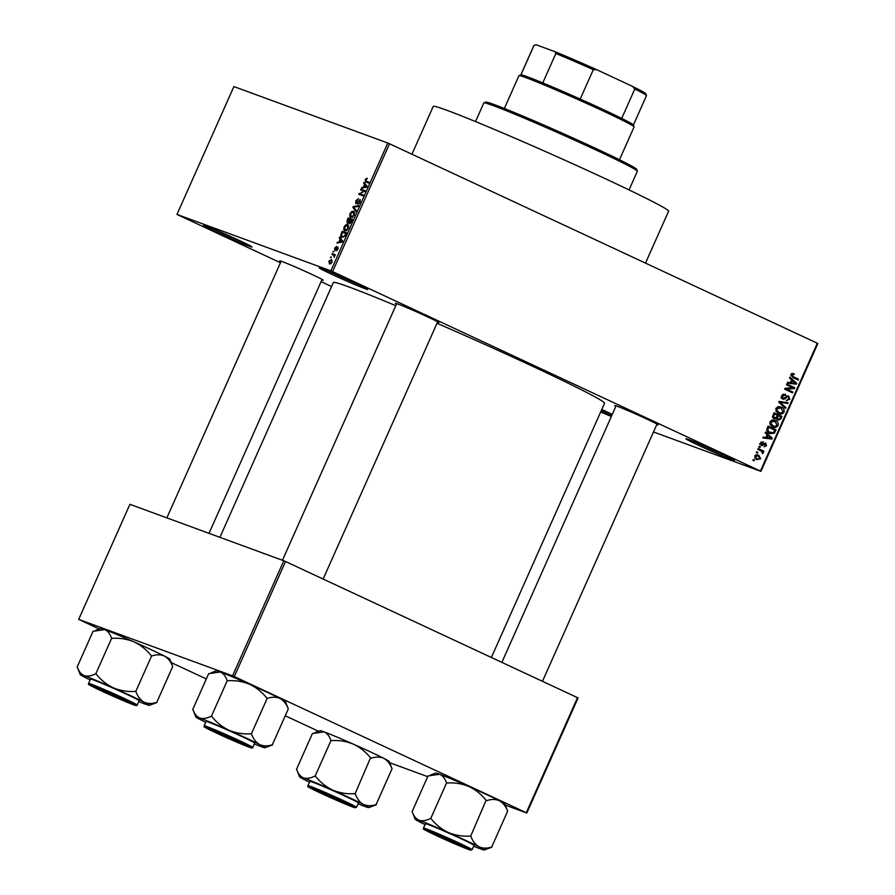 <?xml version="1.0" encoding="UTF-8"?>
<svg xmlns="http://www.w3.org/2000/svg" width="895" height="895" viewBox="0 0 895 895"><rect width="100%" height="100%" fill="white"/><g stroke="black" fill="none" stroke-linecap="round" stroke-linejoin="round"><path stroke-width="1.34" d="M206.253 226.166A26.604 0.906 24 0 1 233.371 237.723A26.604 0.906 24 0 1 252.054 246.975A26.604 0.906 24 0 1 249.257 246.214A26.604 0.906 24 0 1 221.333 234.3A26.604 0.906 24 0 1 203.478 225.35A26.604 0.906 24 0 1 206.253 226.166M601.798 409.474A26.604 0.906 24 0 1 612.269 414.396M688.669 439.568A26.604 0.906 24 0 1 715.776 451.125A26.604 0.906 24 0 1 734.471 460.388A26.604 0.906 24 0 1 731.674 459.627A26.604 0.906 24 0 1 703.75 447.701A26.604 0.906 24 0 1 685.894 438.751A26.604 0.906 24 0 1 688.669 439.568M321.965 268.612A26.604 0.906 24 0 1 349.084 280.157A26.604 0.906 24 0 1 367.778 289.421A26.604 0.906 24 0 1 364.97 288.66A26.604 0.906 24 0 1 337.046 276.745A26.604 0.906 24 0 1 319.191 267.795A26.604 0.906 24 0 1 321.965 268.612M615.849 406.364A23.807 0.817 24 0 1 614.708 405.524A23.807 0.817 24 0 1 617.192 406.252A23.807 0.817 24 0 1 641.447 416.589A23.807 0.817 24 0 1 658.172 424.879A23.807 0.817 24 0 1 656.785 424.588M280.918 261.709A23.807 0.817 24 0 1 279.766 260.859A23.807 0.817 24 0 1 282.249 261.597A23.807 0.817 24 0 1 306.515 271.935A23.807 0.817 24 0 1 323.24 280.213A23.807 0.817 24 0 1 321.853 279.934M396.507 304.099A23.807 0.817 24 0 1 395.366 303.26A23.807 0.817 24 0 1 397.85 303.998A23.807 0.817 24 0 1 422.116 314.335A23.807 0.817 24 0 1 438.83 322.614A23.807 0.817 24 0 1 437.442 322.334M411.946 154.22L433.236 106.404A128.824 4.408 24 0 1 446.806 110.253A128.824 4.408 24 0 1 580.061 167.074A128.824 4.408 24 0 1 668.61 211.198L645.496 263.108M219.913 537.336L333.365 282.529A148.425 5.079 24 0 1 348.994 286.959A148.425 5.079 24 0 1 395.803 305.687M176.975 214.42L330.87 270.861L387.792 143.021L233.897 86.569L176.975 214.42L280.459 262.727M321.081 281.656L331.575 286.557M600.668 412.002L611.341 416.499M754.698 455.98L758.691 455.107L760.672 458.766L756.734 459.661L754.698 455.98M757.774 449.346L758.143 448.529L763.905 451.214L763.536 452.031L762.618 451.606L763.211 453.049L762.562 453.675L761.869 451.438L757.774 449.346M760.515 442.913L763.256 441.794L761.321 443.361L761.723 444.871L765.672 443.059L766.5 445.665L764.017 446.784L765.661 445.307L765.426 443.931L761.5 445.755L760.515 442.913M760.325 444.356L762.339 444.904M765.426 443.931L763.659 443.54M767.071 428.481L768.123 426.098L776.054 429.79L774.32 433.292L769.7 433.426C767.351 432.598 766.478 430.942 767.071 428.481L768.044 428.806L768.279 431.401L770.684 432.878L767.686 431.748L773.448 432.699L774.757 430.182L768.693 427.351L768.044 428.806M770.382 433.717L769.7 433.426M772.956 415.258L774.074 412.74L781.995 416.432L780.876 418.961L777.889 420.27L776.614 418.614L774.175 418.815L772.956 415.258M778.773 402.202L779.12 401.407L788.115 402.683L787.745 403.533L779.892 402.191L785.933 407.594L785.553 408.444L778.773 402.202M786.492 384.839L786.862 384.033L794.782 387.725L794.391 388.587L786.515 389.056L792.869 392.021L792.5 392.838L784.579 389.146L784.971 388.273L792.836 387.803L786.492 384.839M793.988 374.725L791.896 374.938L792.109 376.09L798.564 379.234L798.195 380.051L792.825 377.545L790.99 374.468L792.12 373.45L794.245 373.864L793.988 374.725L791.303 373.73M387.792 143.021L389.515 143.771L332.593 271.61L760.414 471.061L817.325 343.221L817.862 343.523L760.94 471.374L760.414 471.061M389.515 143.771L817.325 343.221M789.535 378.026L789.916 377.175L796.729 383.34L796.349 384.201L787.276 383.105L787.656 382.243L790.33 382.646L791.583 379.827L789.535 378.026M781.402 397.794L783.091 398.409L788.629 395.937L789.77 399.271L786.313 400.613L788.831 398.857L788.238 396.742L787.32 396.619L785.172 398.879L782.745 399.237L781.57 395.624L785.452 394.18L785.183 395.042L782.465 396.127L783.237 398.476L780.843 397.593M788.238 396.742L786.28 396.239M778.169 406.632L781.245 407.091C783.572 407.963 784.49 409.664 784.02 412.181C782.51 414.172 780.686 414.586 778.549 413.412L776.066 411.286L775.887 408.388L778.169 406.632M779.176 413.68L778.549 413.412M772.217 420.001L775.294 420.46C777.621 421.332 778.549 423.033 778.068 425.55C776.558 427.53 774.734 427.944 772.598 426.781L770.114 424.644L769.935 421.758L772.217 420.001M773.224 427.049L772.598 426.781M765.113 432.878L765.493 432.028L772.307 438.203L771.926 439.053L762.853 437.957L763.234 437.107L765.907 437.498L767.16 434.69L765.113 432.878M758.815 447.019L759.173 446.213L760.303 446.739L759.944 447.545L758.815 447.019M756.331 452.601L756.689 451.785L757.819 452.311L757.461 453.127L756.331 452.601M752.919 460.276L753.277 459.459L754.407 459.985L754.049 460.802L752.919 460.276M653.495 431.961L760.94 471.374M330.468 257.738L331.43 257.145L330.468 257.738M332.951 252.155L333.913 251.562L332.951 252.155M339.25 238.014L339.63 237.164L342.695 241.169L342.315 242.03L336.99 243.093L338.925 241.997L340.178 239.178L339.25 238.014L340.861 238.775M347.976 224.712L348.401 228.493L344.866 230.843L343.725 229.478L344.127 226.916L345.817 224.824L347.819 224.634M353.928 211.354L354.353 215.124L350.818 217.474L349.676 216.12L350.079 213.558L351.769 211.455L353.771 211.265M360.126 199.54L360.103 202.214L357.765 204.205L359.611 202.057L359.074 200.391L355.841 203.769L355.762 200.793L358.369 198.612L356.21 201.039L356.199 202.952L360.07 199.507M356.154 202.941L357.015 203.333L356.154 202.941M363.672 183.162L364.052 182.311L367.118 186.317L366.737 187.167L361.412 188.241L363.348 187.133L364.601 184.325L363.672 183.162L365.283 183.911M365.753 181.987L365.182 179.638L367.263 178.351L365.574 180.835L368.953 182.211L368.583 183.027L365.574 181.909M365.574 180.835L368.841 182.446L365.91 181.092M360.629 189.975L360.998 189.169L365.171 190.702L359.913 193.767L363.258 194.998L362.9 195.815L358.716 194.282L363.974 191.206L360.629 189.975M352.91 207.338L353.256 206.544L358.515 205.66L358.134 206.499L353.592 207.069L356.322 210.571L355.942 211.421L352.91 207.338L354.364 208.02M349.218 223.784L348.737 222.587L347.215 223.325L347.092 220.394L348.211 217.877L352.395 219.409L351.265 221.926L349.162 223.761M341.946 237.477C340.659 237.253 340.413 235.967 341.208 233.617L342.27 231.234L346.443 232.767L344.776 236.314L341.756 237.399M337.907 247.087L337.862 249.202L336.162 250.768L337.516 247.881L334.808 250.41L334.708 248.083L336.565 246.449L335.11 248.295L335.468 249.459L337.874 247.076M331.911 254.482L332.28 253.665L335.312 254.784L334.07 257.301L334.048 255.444L331.911 254.482M334.607 255.701L333.488 255.064M331.743 259.584L332.034 262.302L329.483 264.003L328.89 261.15L331.631 259.528M283.793 560.773L129.909 504.321L78.682 619.385L232.566 675.826L283.793 560.773L285.527 561.512L234.3 676.575L526.294 812.705L577.521 697.652L578.058 697.955L526.831 813.018L526.294 812.705M285.527 561.512L577.521 697.652M389.705 762.719L427.698 776.659M505.306 805.12L526.831 813.018M78.682 619.385L99.2 629.006M171.18 662.568L206.331 678.958M285.516 715.877L318.542 731.271M234.3 676.575L232.566 675.826M437.017 323.285A148.425 5.079 24 0 1 604.55 403.265L491.366 657.478M611.755 415.548A26.604 0.906 24 0 1 601.082 411.062M332.593 271.61L330.87 270.861M213.525 229.053A25.205 0.861 -156 0 0 242.579 241.997M601.675 409.742A25.205 0.861 -156 0 0 609.282 412.953M695.93 442.466A25.205 0.861 -156 0 0 724.995 455.398M329.237 271.498A25.205 0.861 -156 0 0 358.302 284.442M367.051 178.933L366.044 178.463M362.956 187.928L361.793 187.379M364.422 187.637L363.348 187.133M366.144 185.041L364.601 184.325M365.842 185.981L364.97 184.773L363.963 187.044L366.469 186.641L365.842 185.981L367.028 186.529M366.48 185.478L364.97 184.773M364.992 187.525L363.963 187.044M365.015 191.038L360.998 189.169M359.108 193.409L359.913 193.767M364.768 191.575L363.974 191.206M359.029 203.814L358.078 203.378M354.252 207.002L353.256 206.544M352.708 211.891L351.769 211.455M352.395 217.384L349.676 216.12M353.872 214.957L353.189 211.992L350.572 213.726L351.187 216.668L354.342 215.169M354.8 212.73L353.189 211.992M352.999 216.993L352.294 216.668M352.552 217.306L351.019 216.59L352.552 217.306M352.238 219.745L348.211 217.877M349.475 222.922L348.737 222.587M351.545 220.036L350.292 219.577L349.509 222.944L352.015 220.259M350.381 223.347L349.274 221.971M349.811 219.398L348.345 218.861L347.573 222.508L350.281 219.622M347.517 222.486L348.457 222.922L347.249 221.457M346.757 225.26L345.817 224.824M346.443 230.753L343.725 229.478M347.92 228.326L347.238 225.361L344.62 227.095L345.246 230.026L348.39 228.538M348.849 226.099L347.238 225.361M347.047 230.362L346.343 230.037M346.6 230.664L345.078 229.959L346.6 230.675M346.287 233.114L342.27 231.234M345.593 233.405L342.393 232.23L341.431 235.967L342.315 236.66L344.351 235.978L346.063 233.629M342.136 236.593L341.431 235.967M338.534 242.78L337.37 242.243M339.999 242.489L338.925 241.997M341.722 239.894L340.178 239.178M341.42 240.833L340.547 239.636L339.541 241.896L342.047 241.505L341.42 240.833L342.606 241.393M342.058 240.341L340.547 239.636M340.57 242.377L339.541 241.896M335.882 249.929L335.099 249.56M336.028 249.716L335.468 249.459M337.202 250.276L336.464 249.929M338.187 248.195L337.516 247.881M333.891 251.618L333.309 251.35M335.2 255.03L332.28 253.665M334.54 255.545L333.712 255.165M331.407 257.189L330.826 256.921M332.023 262.313L331.105 260.266L328.89 261.15M329.315 261.329L329.696 263.119L330.982 263.723L329.819 263.175L331.609 262.123M790.945 374.591L791.896 374.938M790.822 375.62L792.109 376.09M793.115 376.705L798.564 379.234M796.17 378.361L795.901 378.977M791.538 379.928L792.097 380.431M794.547 382.534L796.729 383.34M794.033 383.172L796.349 384.201M793.966 383.317L787.522 382.545M794.357 382.366L792.388 380.543L791.381 382.803L795.689 383.44L794.357 382.366M791.426 380.185L792.388 380.543M790.419 382.445L791.381 382.803M786.772 384.223L794.782 387.725M792.399 386.853L792.12 387.468M792.321 387.826L794.391 388.587M784.881 388.464L786.515 389.056M784.859 388.531L792.869 392.021M790.486 391.149L790.207 391.764M782.823 394.169L785.183 395.042M781.514 395.78L782.465 396.127M787.164 395.769L787.544 396.485M788.808 398.913L789.77 399.271M784.065 398.465L785.172 398.879M782.532 398.208L781.838 398.543M785.508 402.314L787.745 403.533M785.362 402.649L779.042 401.598M778.93 401.833L779.892 402.191M783.763 406.8L785.933 407.594M779.579 406.598L781.29 408.109M783.047 411.834L784.02 412.181M779.847 412.953L777.934 413.098M776.256 411.599L780.876 413.11L783.091 411.756L780.876 407.907L777.744 406.744M776.547 411.745L778.93 412.617L775.864 408.467M780.876 407.907L776.815 408.814M773.996 412.931L781.995 416.432M779.612 415.56L779.344 416.175M779.903 418.603L780.876 418.961M777.665 419.24L776.994 419.542M775.406 418.166L776.614 418.614M774.097 417.853L773.28 418.211M776.67 418.86L778.124 419.397L780.082 418.233L780.708 416.813L778.348 415.705L777.363 418.122L778.292 419.464L775.909 418.591M777.386 415.358L778.348 415.705M776.233 417.708L777.363 418.122M772.709 417.327L774.533 417.999L776.703 416.88L777.419 415.28L774.645 413.982L773.593 416.6L774.723 418.077L772.34 417.204M773.683 413.624L774.645 413.982M772.631 416.242L773.593 416.6M772.911 415.358L773.873 415.705M773.627 419.956L775.338 421.478M777.106 425.192L778.068 425.55M773.895 426.311L771.982 426.467M770.304 424.957L774.925 426.467L777.14 425.125L774.925 421.265L771.792 420.102M770.595 425.103L772.989 425.975L769.913 421.825M774.925 421.265L770.863 422.183M768.044 426.3L776.054 429.79M773.66 428.918L773.392 429.533M773.202 432.889L774.32 433.292M771.065 433.001L769.152 433.158M767.731 426.993L768.693 427.351M766.881 430.875L768.279 431.401M767.116 434.791L767.675 435.283M770.125 437.398L772.307 438.203M769.61 438.024L771.926 439.053M769.543 438.181L763.099 437.398M769.935 437.23L767.966 435.395L766.959 437.655L771.266 438.304L769.935 437.23M767.004 435.037L767.966 435.395M765.997 437.308L766.959 437.655M761.197 441.996L762.999 442.656M760.459 443.047L761.321 443.361M765.639 445.352L766.5 445.665M763.86 443.349L765.326 443.898M759.128 446.303L760.303 446.739M758.054 448.731L763.905 451.214M761.522 450.342L761.231 450.979M761.611 451.237L762.618 451.606M762.137 452.657L763.211 453.049M756.644 451.885L757.819 452.311M757.047 454.626L758.233 455.879M759.81 458.453L760.672 458.766M757.315 458.945L755.951 459.247M754.742 457.994L757.45 459.001L759.855 458.363L758.333 455.924L755.537 454.873M754.742 457.983L757.036 458.822L754.664 456.07M758.333 455.924L755.514 456.383M753.232 459.549L754.407 459.985M483.938 102.824L485.784 102.119A82.62 2.83 24 0 1 494.398 104.659A82.62 2.83 24 0 1 578.595 140.526A82.62 2.83 24 0 1 636.636 169.278L637.352 171.124A84.018 2.875 -156 0 0 578.327 141.88A84.018 2.875 -156 0 0 492.697 105.409A84.018 2.875 -156 0 0 483.938 102.824A84.018 2.875 -156 0 0 483.848 102.891L475.536 121.575M629.04 189.919L637.352 171.236A84.018 2.875 -156 0 0 637.352 171.124M77.138 667.088L93.069 631.288L104.67 629.599C107.792 630.975 110.063 633.783 111.483 638.046L112.188 638.336C119.695 637.833 126.956 639.008 133.948 641.86A37.881 1.298 24 0 1 151.423 649.792A37.881 1.298 24 0 1 164.568 656.136C168.137 658.183 170.833 661.651 172.69 666.551L156.759 702.34C152.083 703.895 147.854 703.828 144.084 702.161C140.526 700.114 137.819 696.646 135.962 691.745L135.223 691.399C127.716 691.913 120.467 690.739 113.464 687.886C106.718 684.675 100.978 680.088 96.246 674.136L95.541 673.846C91.256 676.005 87.464 676.598 84.175 675.624C81.053 674.248 78.782 671.429 77.362 667.167L77.373 667.211M95.575 630.404L100.721 628.435A37.881 1.298 24 0 1 104.67 629.599A37.881 1.298 24 0 1 133.948 641.86C140.694 645.071 146.433 649.658 151.165 655.61L151.904 655.946C156.569 654.402 160.798 654.458 164.568 656.136A37.881 1.298 24 0 1 169.893 659.235L172.623 666.327M102.377 691.287A23.807 0.817 24 0 1 90.798 685.301A23.807 0.817 24 0 1 122.66 698.726A23.807 0.817 24 0 1 134.261 704.656A23.807 0.817 24 0 1 102.377 691.287M137.17 705.059L139.105 700.718A26.604 0.906 -156 0 0 126.128 694.05A26.604 0.906 -156 0 0 90.496 679.07L88.56 683.422A26.604 0.906 24 0 1 124.192 698.402A26.604 0.906 24 0 1 137.17 705.059C137.125 705.752 136.398 705.819 134.988 705.294L101.527 690.974A25.765 0.884 -156 0 0 133.344 704.723A25.765 0.884 -156 0 0 123.499 699.04A25.765 0.884 -156 0 0 91.693 685.301A25.765 0.884 -156 0 0 101.549 690.985C83.336 682.012 89.791 685.257 88.56 683.422M90.115 679.92A37.881 1.298 24 0 1 85.506 677.627A37.881 1.298 24 0 1 80.192 674.539L77.362 667.167M111.707 638.124L95.765 673.924M151.647 655.822L135.704 691.611M80.192 674.539A37.881 1.298 24 0 1 84.175 675.624A37.881 1.298 24 0 1 113.464 687.886A37.881 1.298 24 0 1 144.084 702.161A37.881 1.298 24 0 1 149.364 705.338L157.005 702.474M149.364 705.338A37.881 1.298 24 0 1 145.415 704.175A37.881 1.298 -156 0 1 138.725 701.557M135.962 691.745A43.486 1.488 -156 0 0 135.223 691.399M96.246 674.136A43.486 1.488 -156 0 0 95.541 673.846M98.327 688.165A20.999 0.716 -156 0 0 93.337 686.499A20.999 0.716 -156 0 0 105.767 692.741A20.999 0.716 -156 0 0 126.71 701.848A20.999 0.716 -156 0 0 131.688 703.571A20.999 0.716 -156 0 0 119.885 697.552A20.999 0.716 -156 0 0 98.327 688.165M313.183 788.786A20.999 0.716 -156 0 0 312.668 788.752A20.999 0.716 -156 0 0 329.819 797.143A20.999 0.716 -156 0 0 350.538 805.757A20.999 0.716 -156 0 0 351.019 805.824A20.999 0.716 -156 0 0 334.551 797.68A20.999 0.716 -156 0 0 313.183 788.786M246.796 745.893A20.999 0.716 -156 0 0 247.277 745.971A20.999 0.716 -156 0 0 230.809 737.827A20.999 0.716 -156 0 0 209.441 728.922A20.999 0.716 -156 0 0 208.927 728.888A20.999 0.716 -156 0 0 226.077 737.29A20.999 0.716 -156 0 0 246.796 745.893M461.652 846.513A20.999 0.716 -156 0 0 466.619 848.225A20.999 0.716 -156 0 0 454.817 842.217A20.999 0.716 -156 0 0 433.258 832.831A20.999 0.716 -156 0 0 428.269 831.153A20.999 0.716 -156 0 0 440.698 837.407A20.999 0.716 -156 0 0 461.652 846.513M520.834 74.9L533.912 45.522A61.61 2.114 -156 0 1 533.979 45.477A61.61 2.114 -156 0 0 533.979 45.477L535.825 44.772A60.211 2.058 24 0 1 536.083 44.75L533.991 45.466L520.901 74.878A61.61 2.114 24 0 1 520.901 74.878A61.61 2.114 24 0 1 542.773 82.899A61.61 2.114 24 0 1 580.217 99.065A61.61 2.114 24 0 1 603.353 109.615A61.61 2.114 24 0 1 621.712 118.42A61.61 2.114 24 0 1 633.391 124.964L634.096 126.821A63.008 2.159 -156 0 0 603.375 111.114A63.008 2.159 -156 0 0 519.044 75.583A63.008 2.159 -156 0 0 518.977 75.639L504.355 108.485M619.474 159.746L634.107 126.9A63.008 2.159 -156 0 0 634.096 126.821M621.712 118.42L634.801 89.008L632.485 86.39A60.211 2.058 24 0 1 645.776 93.718L646.481 95.564A61.61 2.114 -156 0 0 634.801 89.008M542.773 82.899L555.862 53.487L554.911 51.653A60.211 2.058 24 0 1 596.775 69.732L632.485 86.39M596.775 69.732L593.318 69.665A61.61 2.114 -156 0 0 555.862 53.487M580.217 99.065L593.318 69.665M536.083 44.75L554.911 51.653M633.403 125.02L646.481 95.642A61.61 2.114 -156 0 0 646.481 95.564M309.457 782.174A37.881 1.298 24 0 1 304.848 779.892A37.881 1.298 24 0 1 299.534 776.793A37.881 1.298 24 0 1 303.517 777.878A37.881 1.298 -156 0 1 332.795 790.14A37.881 1.298 24 0 1 350.269 798.071A37.881 1.298 24 0 1 363.415 804.415C359.857 802.379 357.15 798.899 355.304 794.01L354.565 793.664C347.059 794.178 339.798 793.004 332.795 790.14C326.048 786.929 320.32 782.342 315.588 776.39L314.883 776.099C310.599 778.27 306.806 778.863 303.517 777.878C300.396 776.502 298.125 773.683 296.692 769.431L296.715 769.465M355.304 794.01A43.486 1.488 -156 0 0 354.935 793.831A43.486 1.488 -156 0 0 354.565 793.664M342.002 800.991A23.807 0.817 24 0 1 353.603 806.921A23.807 0.817 24 0 1 321.719 793.552A23.807 0.817 24 0 1 310.14 787.566A23.807 0.817 24 0 1 342.002 800.991M345.47 796.315A26.604 0.906 -156 0 0 309.827 781.335L307.891 785.676A26.604 0.906 24 0 1 343.535 800.656A26.604 0.906 24 0 1 356.501 807.324L358.436 802.972A26.604 0.906 -156 0 0 345.47 796.315M296.48 769.353L312.411 733.553L324.001 731.853C327.134 733.229 329.405 736.048 330.826 740.299L331.519 740.601C339.037 740.087 346.287 741.261 353.29 744.114C360.036 747.336 365.775 751.912 370.508 757.864L355.046 793.876M331.049 740.389L315.107 776.178M370.978 758.076L371.235 758.21C375.911 756.655 380.129 756.722 383.91 758.389C387.468 760.437 390.175 763.905 392.032 768.805L376.09 804.605C371.425 806.149 367.196 806.093 363.415 804.415A37.881 1.298 24 0 1 368.706 807.592A37.881 1.298 24 0 1 364.757 806.429A37.881 1.298 24 0 1 358.067 803.822M368.706 807.592L376.347 804.739M299.534 776.793L296.692 769.431M314.906 732.658L320.052 730.689A37.881 1.298 24 0 1 324.001 731.853A37.881 1.298 24 0 1 353.29 744.114A37.881 1.298 24 0 1 383.91 758.389A37.881 1.298 24 0 1 389.236 761.488L391.954 768.581M315.588 776.39A43.486 1.488 -156 0 0 314.883 776.099M192.727 709.489L208.669 673.689L220.259 672C223.381 673.376 225.663 676.184 227.084 680.446L227.777 680.737C235.295 680.234 242.545 681.397 249.548 684.261A37.881 1.298 24 0 1 267.023 692.193A37.881 1.298 24 0 1 280.169 698.536C283.726 700.584 286.434 704.052 288.291 708.952L272.349 744.741C267.683 746.296 263.454 746.229 259.673 744.562C256.115 742.514 253.408 739.046 251.562 734.146L250.824 733.799C243.317 734.314 236.056 733.139 229.053 730.286C222.307 727.064 216.579 722.489 211.846 716.537L211.142 716.246C206.857 718.405 203.064 718.998 199.775 718.014C196.654 716.649 194.383 713.83 192.951 709.567L192.973 709.612M211.164 672.805L216.31 670.825A37.881 1.298 24 0 1 220.259 672A37.881 1.298 24 0 1 249.548 684.261C256.294 687.472 262.034 692.059 266.766 698.01L267.493 698.346C272.169 696.802 276.387 696.858 280.169 698.536A37.881 1.298 24 0 1 285.494 701.624L288.212 708.728M217.977 733.687A23.807 0.817 24 0 1 206.398 727.702A23.807 0.817 24 0 1 238.26 741.127A23.807 0.817 24 0 1 249.862 747.056A23.807 0.817 24 0 1 217.977 733.687M252.759 747.459L254.695 743.118A26.604 0.906 -156 0 0 241.728 736.451A26.604 0.906 -156 0 0 206.085 721.471L204.149 725.823A26.604 0.906 24 0 1 239.793 740.803A26.604 0.906 24 0 1 252.759 747.459C252.726 748.142 251.998 748.22 250.589 747.694L217.127 733.374A25.765 0.884 -156 0 0 248.944 747.112A25.765 0.884 -156 0 0 239.088 741.429A25.765 0.884 -156 0 0 207.293 727.702A25.765 0.884 -156 0 0 217.138 733.385C198.936 724.413 205.391 727.657 204.149 725.823M205.716 722.321A37.881 1.298 24 0 1 201.106 720.027A37.881 1.298 24 0 1 195.781 716.94L192.951 709.567M227.308 680.524L211.365 716.324M267.236 698.223L251.305 734.012M195.781 716.94A37.881 1.298 24 0 1 199.775 718.014A37.881 1.298 24 0 1 229.053 730.286A37.881 1.298 24 0 1 259.673 744.562A37.881 1.298 24 0 1 264.965 747.739L272.606 744.875M264.965 747.739A37.881 1.298 24 0 1 261.016 746.575A37.881 1.298 -156 0 1 254.325 743.958M251.562 734.146A43.486 1.488 -156 0 0 250.824 733.799M211.846 716.537A43.486 1.488 -156 0 0 211.142 716.246M425.047 824.575A37.881 1.298 24 0 1 420.449 822.292A37.881 1.298 24 0 1 415.123 819.193A37.881 1.298 24 0 1 419.117 820.279A37.881 1.298 -156 0 1 448.395 832.54A37.881 1.298 24 0 1 465.87 840.472A37.881 1.298 24 0 1 479.015 846.815C475.458 844.779 472.75 841.3 470.893 836.4L470.166 836.064C462.659 836.568 455.398 835.404 448.395 832.54C441.649 829.329 435.91 824.742 431.189 818.791L430.484 818.5C426.188 820.659 422.395 821.252 419.117 820.279C415.985 818.903 413.714 816.083 412.293 811.832L412.304 811.866M470.893 836.4A43.486 1.488 -156 0 0 470.535 836.232A43.486 1.488 -156 0 0 470.166 836.064M457.591 843.392A23.807 0.817 24 0 1 469.204 849.321A23.807 0.817 24 0 1 437.319 835.952A23.807 0.817 24 0 1 425.729 829.967A23.807 0.817 24 0 1 457.591 843.392M461.059 838.716A26.604 0.906 -156 0 0 425.427 823.736L423.492 828.076A26.604 0.906 24 0 1 459.135 843.056A26.604 0.906 24 0 1 472.101 849.724L474.037 845.372A26.604 0.906 -156 0 0 461.059 838.716M412.069 811.743L428.011 775.954L439.602 774.253C442.723 775.629 444.994 778.449 446.415 782.7L447.12 783.002C454.626 782.487 461.887 783.662 468.89 786.515C475.637 789.737 481.376 794.312 486.097 800.264L470.647 836.277M446.639 782.789L430.708 818.578M486.578 800.477L486.835 800.611C491.512 799.056 495.729 799.123 499.511 800.79C503.068 802.837 505.776 806.305 507.633 811.206L491.691 847.006C487.014 848.549 482.797 848.494 479.015 846.815A37.881 1.298 24 0 1 484.307 849.993A37.881 1.298 24 0 1 480.346 848.829A37.881 1.298 24 0 1 473.656 846.222M484.307 849.993L491.948 847.129M415.123 819.193L412.293 811.832M430.506 775.059L435.652 773.09A37.881 1.298 24 0 1 439.602 774.253A37.881 1.298 24 0 1 468.89 786.515A37.881 1.298 24 0 1 499.511 800.79A37.881 1.298 24 0 1 504.825 803.889L507.554 810.982M431.189 818.791A43.486 1.488 -156 0 0 430.484 818.5M366.379 187.245L365.406 186.786M341.957 242.097L340.984 241.639M785.295 397.324L786.213 397.66M779.03 401.62L781.29 402.448M778.963 402.381L780.988 403.119M776.703 416.88L777.665 417.238M774.074 431.726L775.036 432.072M762.943 444.323L764.095 444.748M342.83 801.293A25.765 0.884 -156 0 0 311.035 787.555A25.765 0.884 -156 0 0 320.88 793.238A25.765 0.884 -156 0 0 352.686 806.977A25.765 0.884 -156 0 0 342.83 801.293M458.43 843.694A25.765 0.884 -156 0 0 426.635 829.956A25.765 0.884 -156 0 0 436.48 835.639A25.765 0.884 -156 0 0 468.275 849.377A25.765 0.884 -156 0 0 458.43 843.694M333.622 255.109L334.529 255.545M788.047 396.664L785.665 395.791M761.824 444.904L759.43 444.032M765.37 443.909L762.987 443.036M281.142 261.206L166.862 517.881M322.077 279.43L209.016 533.342M323.14 579.054L437.666 321.831M282.451 560.281L396.731 303.606M657.008 424.085L542.482 681.308M616.073 405.86L501.871 662.378M520.89 74.878L519.044 75.583M307.891 785.676C309.133 787.522 302.678 784.266 320.869 793.238L354.319 807.547L356.501 807.324M423.492 828.076C424.733 829.922 418.267 826.667 436.469 835.639L469.909 849.948L472.101 849.724"/></g></svg>
